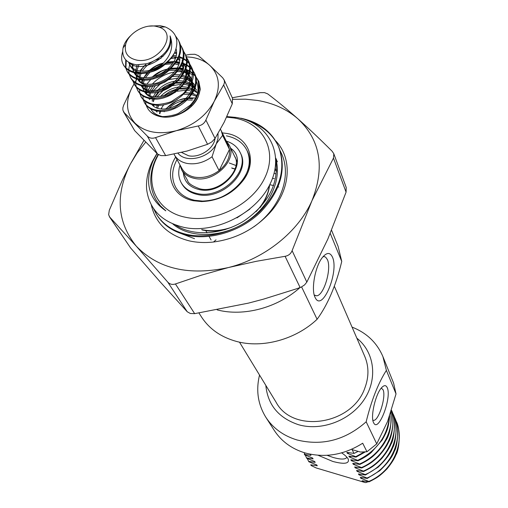 <?xml version="1.0" encoding="UTF-8"?>
<svg xmlns="http://www.w3.org/2000/svg" width="508" height="508" viewBox="0 0 508 508"><rect width="100%" height="100%" fill="white"/><g stroke="black" fill="none" stroke-linecap="round" stroke-linejoin="round"><path stroke-width="0.76" d="M177.997 153.245C186.011 163.741 209.975 157.924 216.268 143.828L212.033 156.762C204.026 162.604 195.663 164.821 186.938 163.405C181.153 162.179 177 159.372 174.479 154.991L182.067 168.707C184.563 173.063 188.671 175.863 194.38 177.095C202.984 178.53 211.226 176.371 219.1 170.612C226.752 164.294 230.207 157.239 229.47 149.435L228.092 144.85L221.247 130.746L222.631 135.363L216.268 143.828L217.989 138.646L218.008 133.598M226.079 140.71L229.159 145.015C237.763 160.115 213.817 183.229 194.304 178.34C188.404 177.063 184.163 174.174 181.578 169.678L179.838 164.681M181.578 152.425L188.551 155.759C199.415 158.229 213.9 148.781 215.011 138.525M174.479 154.991L174.022 154.083M136.779 60.115C158.286 64.484 178.962 33.471 159.15 27.165L155.315 26.181C143.643 24.155 128.01 33.807 125.635 44.539C124.104 52.883 127.826 58.077 136.779 60.115M130.778 35.541C126.727 39.37 124.155 43.491 123.063 47.892C121.495 57.385 125.99 63.024 136.557 64.814L147.053 63.684L151.53 62.014C165.398 55.474 171.577 46.768 170.066 35.89C174.327 47.352 170.39 57.975 158.255 67.767C155.696 69.393 151.657 70.853 146.145 72.149C142.589 72.79 139.433 72.904 136.677 72.492C133.515 72.682 124.523 68.536 123.317 64.478C121.355 61.157 121.12 56.909 122.625 51.746M159.15 27.165L165.265 26.924C176.276 31.864 179.438 40.354 174.746 52.394C171.221 58.788 165.722 63.913 158.255 67.767M165.265 26.924L160.134 25.673L148.984 26.162M185.458 69.799L189.332 71.374M189.808 71.628L192.767 73.616M193.135 73.927L195.383 76.232M195.65 76.575L197.466 79.515C205.01 93.231 188.208 114.878 169.05 116.973M185.668 69.215L189.421 70.847M189.884 71.114L192.748 73.146M193.104 73.463L195.275 75.8M195.536 76.149L197.098 78.746C198.438 80.74 198.888 84.633 198.444 90.418C197.117 96.006 194.342 100.965 190.132 105.283L178.543 113.297C175.089 115.297 163.239 117.392 160.509 116.269L155.257 114.846L150.851 112.198M182.188 63.519L186.163 65.088M186.658 65.342L189.681 67.348M190.056 67.659L192.341 69.983M192.621 70.333L194.469 73.311C203.759 89.643 177.997 114.967 157.645 111.017C151.524 110.039 147.187 107.353 144.628 102.959L143.034 99.384M182.41 62.922L186.258 64.554M186.734 64.821L189.668 66.865M190.03 67.183L192.24 69.545M192.507 69.907L194.088 72.536C195.459 74.524 195.91 78.372 195.459 84.087C194.348 89.427 191.548 94.456 187.046 99.168L174.923 107.442C171.456 109.347 160.655 111.29 157.239 110.261C151.174 109.303 146.837 106.617 144.208 102.21M178.873 57.15L182.95 58.718M183.458 58.979L186.55 60.992M186.931 61.309L189.262 63.652M189.548 64.008L191.427 67.024C200.749 83.395 174.796 108.864 154.343 104.94C148.19 103.975 143.828 101.295 141.268 96.888L139.662 93.262M179.108 56.547L183.058 58.172M183.547 58.445L186.538 60.509M186.912 60.827L189.16 63.214M189.433 63.576L191.04 66.237L192.665 71.977L191.281 81.839C190.309 84.982 187.585 88.963 183.115 93.77L171.825 101.27C169.761 102.718 157.207 105.385 153.924 104.178C149.092 104.013 141.313 98.92 140.843 96.126M188.144 60.262L188.341 60.655C197.695 77.07 171.552 102.673 150.99 98.787C144.805 97.834 140.43 95.148 137.858 90.742L136.239 87.065M186.322 57.163L187.954 59.855L189.198 63.36L189.674 67.113L189.363 71.196L188.379 74.936L186.525 79.077L184.22 82.677L180.34 87.128L173.495 92.456L168.662 95.009L163.982 96.755L159.328 97.841L154.902 98.254L150.565 98.012C144.596 97.136 140.214 94.456 137.433 89.967M183.28 51.105L185.217 54.204C194.602 70.656 168.262 96.406 147.593 92.551C141.376 91.605 136.982 88.925 134.41 84.506L132.772 80.778M183.166 50.66L184.829 53.391C186.341 56.782 186.849 60.3 186.353 63.945C185.89 68.51 183.102 73.825 177.997 79.896C169.355 88.779 157.626 92.754 147.168 91.764C141.262 90.938 136.868 88.259 133.972 83.725M181.851 47.25L182.054 47.657C191.465 64.154 164.929 90.043 144.151 86.227C137.897 85.293 133.483 82.614 130.912 78.194L130.467 77.394M179.965 44.069L181.654 46.838L182.944 50.552L183.363 53.848L183.096 57.925L182.035 62.033L180.219 66.072L174.733 73.457L170.148 77.521L166.446 80.016L161.017 82.76L152.654 85.204L148.158 85.649L143.72 85.427C137.865 84.576 133.452 81.896 130.467 77.387L129.248 74.403M178.638 40.608L178.841 41.027C188.29 57.556 161.544 83.598 140.659 79.813C134.379 78.892 129.946 76.219 127.362 71.787L125.692 67.951M175.546 35.992L178.441 40.189C180.08 43.859 180.429 48.184 179.489 53.156C178.848 56.788 176.213 61.328 171.577 66.777C161.265 76.225 150.812 80.302 140.221 79.007C134.582 78.289 130.15 75.616 126.917 70.987M164.116 111.798L164.675 111.106M165.627 108.89L176.289 101.276C181.953 99.066 180.391 99.187 188.227 97.923M189.363 97.834L194.78 97.949M144.424 102.578L143.339 99.714M143.231 99.282L142.875 95.961M144.583 88.309L145.536 86.373M147.339 83.509L150.984 79.312M170.275 69.291L177.025 68.605M179.546 68.701L182.359 69.056M152.26 77.025L161.207 71.342C163.817 70.098 166.675 69.164 169.78 68.536M171.348 68.256L179.121 67.926M179.978 68.008L182.474 68.377M141.059 96.507L139.967 93.593M139.859 93.142L139.522 89.783M140.957 82.912L142.367 79.985M142.818 79.216L143.872 77.616M147.009 72.892L143.878 77.603L148.304 72.612M151.594 69.92L162.141 64.433M166.275 63.271L173.291 62.408M176.092 62.465L179.781 62.935M149.403 70.523L156.286 65.996L163.519 63.094M167.469 62.173C171.107 61.627 173.831 61.468 175.654 61.678M176.543 61.747L179.394 62.154M136.119 86.614L135.693 83.248M135.693 82.728L136.227 78.797M136.385 78.181L137.046 76.225M137.37 75.438L138.341 73.444M139.821 71.031L144.609 65.57M160.89 56.648L163.411 56.045M173.05 55.41L175.851 55.766M129.127 73.939L128.74 70.46M128.753 69.92C129.045 66.859 129.559 64.618 130.302 63.195M127.146 71.38L126.022 68.294M125.921 67.818L126.244 60.427M125.571 67.481L125.73 59.887M174.746 52.394C171.647 58.547 166.764 63.671 160.109 67.774L153.41 71.031C147.618 73.19 142.183 73.952 137.122 73.311C130.804 72.403 126.352 69.729 123.768 65.297L123.317 64.478M222.631 135.363L229.47 149.435L219.1 170.612L212.033 156.762M220.453 129.318L221.247 130.746M162.401 64.23L159.099 66.51L152.927 69.469C141.77 72.854 133.998 71.247 129.603 64.643L128.664 62.325M176.111 48.8C181.305 68.155 144.361 87.255 134.258 72.771M132.823 69.196L133.623 71.907L131.928 63.837M179.4 55.696C184.112 74.886 147.987 93.428 137.846 79.273M136.652 77.521L135.325 73.019M135.293 72.282L137.154 64.865M174.962 51.924L176.403 52.807M182.613 62.338C187.096 81.363 151.6 99.587 141.389 85.693M139.103 81.299L138.792 79.496M138.773 77.349L139.592 73.514M139.891 72.714L142.45 68.148L146.374 63.875M161.087 56.49L163.373 56.083M172.466 56.299L175.622 57.194M178.314 58.452L179.635 59.284M182.512 62.624L185.287 66.472L184.506 64.884L185.522 67.653M185.776 68.885C190.043 87.757 155.169 105.664 144.888 92.024M144.215 91.173L142.519 87.56M142.323 86.652L142.208 85.884M142.17 83.68L142.894 80.01M148.044 71.742C152.317 67.424 157.512 64.497 163.633 62.967M167.31 62.325L173.361 62.287M175.927 62.706L178.905 63.595M181.616 64.891L182.829 65.672M145.688 92.843L145.586 92.189M145.523 91.484L146.164 86.417M152.063 77.21C156.496 73.019 161.779 70.269 167.926 68.967M171.094 68.504L178.511 68.853M179.337 69.031L182.143 69.907M184.868 71.247L188.582 74.333M189.046 74.892L190.665 77.451L191.745 80.48M191.98 81.724C195.821 100.279 162.154 117.577 151.752 104.432M149.015 98.952L148.927 98.406M148.914 95.028L149.39 92.729M149.625 91.98L149.777 91.554M150.317 90.253L152.889 86.036M174.79 74.625L180.105 74.784M182.689 75.273L187.477 77.172M188.068 77.521L191.7 80.613M152.292 104.985L152.216 104.546M152.171 101.124L152.591 98.958M153.48 96.45L155.816 92.45M156.585 91.465C161.855 85.388 168.694 81.826 177.114 80.778M178.41 80.683L185.217 81.248M185.992 81.445L190.652 83.363M191.23 83.718L194.78 86.811M160.56 96.488C165.456 91.275 171.596 88.087 178.968 86.925M181.947 86.677L188.487 87.332M189.243 87.535L193.777 89.478M194.342 89.827L196.894 91.904M185.414 92.602L191.713 93.345M192.443 93.548L196.628 95.371M166.211 108.839C171.793 102.527 178.962 99.079 187.712 98.482M188.817 98.463L192.989 98.85M170.066 35.89C176.714 54.254 141.573 75.305 129.286 62.687L130.493 66.275C132.512 69.787 136.004 71.926 140.976 72.707M165.792 63.691C160.922 68.212 155.372 71.12 149.13 72.409M168.485 70.847C164.027 74.797 159.004 77.419 153.41 78.721M144.799 79.216C139.694 78.486 136.1 76.327 134.029 72.733L134.029 72.733M132.709 68.199L133.039 64.179M171.044 77.953L164.732 82.201L157.721 84.899M148.577 85.636C143.389 84.969 139.719 82.823 137.573 79.204M137.166 78.403L136.163 73.171M136.214 72.428L138.874 64.922M166.326 51.029L167.278 51.092M174.492 52.902L176.314 53.854M182.156 60.077L182.455 60.738M182.816 61.678C184.353 66.535 183.642 71.565 180.683 76.772M173.444 85.033L162.115 90.932M152.317 91.967C147.053 91.364 143.307 89.243 141.078 85.611M139.763 81.959L139.592 79.648M139.63 78.924L139.751 77.838M139.979 76.676L141.059 73.533M142.259 71.266C144.691 67.342 148.279 64.052 153.016 61.405M155.766 60.058L161.042 58.274M171.533 57.607L175.222 58.388M177.857 59.398L179.559 60.312M185.287 66.472L185.642 67.259M185.992 68.199C187.496 73.127 186.715 78.2 183.655 83.426M175.603 92.126L166.668 96.774M156.013 98.209C150.673 97.676 146.85 95.58 144.545 91.929M143.167 88.208L142.983 86.036M143.123 84.163L144.304 80.042M145.472 77.749L150.038 72.161M151.822 70.631L160.026 65.926M164.903 64.427L172.447 63.735M175.044 63.97L178.53 64.764M181.178 65.818L182.759 66.688M185.725 69.044L188.779 73.685M189.128 74.632C190.595 79.635 189.744 84.753 186.576 90.005M177.273 99.365L171.641 102.292M146.393 93.453L146.329 92.342M146.342 91.637L147.517 86.462M156.013 76.111L164.706 71.596M168.935 70.472L177.59 70.129M178.492 70.263L181.788 71.05M184.448 72.149L188.392 74.898M188.887 75.387L191.878 80.029M192.214 80.982C193.656 86.055 192.735 91.23 189.452 96.495M149.701 99.555L149.631 98.558M149.911 95.466L150.698 92.786M151.022 92.005L155.448 85.522M172.828 76.479L179.286 76.156M181.889 76.473L187.046 78.086M187.668 78.397L191.522 81.153M192.011 81.648L194.437 85.147L193.688 83.617M152.965 104.705L152.971 105.581L152.902 104.692M153.143 101.562L153.848 99.028M154.915 96.641L158.198 92.011M160.82 89.491C164.935 86.068 169.653 83.807 174.981 82.709M176.606 82.436L184.379 82.455M185.23 82.607L190.233 84.252M190.849 84.569L194.615 87.332M195.085 87.821L195.555 88.36M163.386 95.942L169.659 91.637L176.822 88.957M180.289 88.341L187.693 88.506M188.519 88.665L193.383 90.341M193.98 90.659L196.901 92.716M159.48 113.513L160.045 111.246M161.049 108.807L163.741 104.673M183.877 94.196L190.957 94.488M191.751 94.647L196.425 96.329M168.643 108.471C173.463 103.848 179.273 101.06 186.074 100.114M187.382 99.993L192.322 100.095M190.817 105.728L191.675 105.696M265.83 417.252L274.301 430.46C281.394 441.306 291.611 448.786 304.952 452.901C324.834 458.203 344.081 454.978 362.693 443.217L366.973 451.745L376.739 443.878L387.648 421.329L396.03 393.916L386.378 370.37C378.104 383.426 371.367 400.571 366.173 421.799C345.408 440.099 322.358 446.151 297.021 439.966C283.42 435.826 273.025 428.25 265.83 417.252C257.912 404.349 255.816 390.29 259.544 375.082M373.57 422.643C370.173 416.649 375.787 393.059 381.978 387.299C384.327 385 386.074 385.121 387.223 387.661C392.055 397.472 378.441 433.191 373.672 422.859L373.57 422.643M372.866 420.224L373.507 420.357C378.733 421.075 386.41 396.304 383.038 389.731L381.286 388.08M341.662 452.876C345.167 455.238 347.377 457.359 348.298 459.238C349.396 463.721 344.24 464.458 332.829 461.461L318.091 455.27M327.101 455.327L333.261 457.505C340.328 459.467 344.741 459.562 346.494 457.778L346.786 457.092M265.824 385.382C267.76 404.92 278.663 418.033 298.526 424.72C321.615 431.438 350.615 420.345 364.261 399.428C378.06 378.581 374.371 351.993 356.864 338.188M352.063 327.12C366.643 332.842 376.917 342.659 382.899 356.565L386.378 370.37M396.03 393.916L393.617 383.159L382.899 356.565M307.219 458.521L308.889 461.791L316.763 464.953L317.278 465.804L310.737 464.788L311.194 465.538L316.166 467.944L364.738 482.435L362.579 481.59L364.166 481.089M304.114 452.647L306.756 458.33L314.674 461.499L315.201 462.369L308.629 461.366M310.242 454.4L310.959 455.359L304.324 454.381L304.597 454.819L312.56 458.006L313.093 458.883L306.489 457.892M395.935 420.713L396.132 421.17C401.028 429.501 399.377 449.936 395.891 454.901C394.449 458.711 391.458 463.398 386.925 468.96C379.139 476.777 376.549 478.015 369.03 481.851L368.808 481.432C392.817 471.43 405.879 442.22 395.935 420.713L395.205 419.1M394.341 416.992L394.545 417.462C399.459 425.825 397.789 446.361 394.278 451.352C392.436 456.775 387.629 463.213 379.851 470.662L367.24 478.453L367.011 478.028C391.173 467.957 404.33 438.595 394.341 416.992L393.605 415.366M392.735 413.233L392.932 413.702C397.872 422.104 396.183 442.735 392.646 447.751C390.792 453.206 385.947 459.676 378.117 467.176L365.423 475.012L365.195 474.58C389.509 464.439 402.768 434.924 392.728 413.233L391.871 411.347M391.478 410.312C396.297 418.846 394.449 439.369 390.925 444.278C389.42 448.164 386.347 452.92 381.699 458.546C373.837 466.376 371.234 467.627 363.588 471.532L363.36 471.094C387.433 461.01 400.875 432.079 391.478 410.331M391.338 410.756C394.811 422.326 391.687 437.286 388.372 442.512C386.594 446.513 383.261 451.206 378.384 456.584C371.596 462.934 368.999 464.337 361.728 468.001L361.493 467.557C383.934 458.025 397.7 432.232 391.306 410.87M390.862 412.248C391.598 425.533 389.795 435.165 385.451 441.16C383.108 445.992 376.003 454.247 370.827 457.981C368.192 460.019 364.534 462.166 359.848 464.426L359.607 463.975C380.098 455.2 393.884 432.797 390.76 412.547M389.649 415.849C388.487 428.352 387.172 430.987 382.092 440.15L371.246 452.52C367.697 455.568 363.258 458.324 357.937 460.8L357.695 460.343C376.873 450.875 387.433 436.289 389.395 416.585M365.442 451.828L356.006 457.13L355.759 456.673L364.446 451.885M358.191 451.383L354.044 453.415L352.044 449.612L360.496 452.044L366.973 451.745M369.03 481.851L362.128 480.746L362.579 481.59M367.24 478.453L360.305 477.361L360.763 478.212L368.808 481.432M365.423 475.012L358.457 473.926L358.921 474.79L367.011 478.028M363.588 471.532L356.584 470.452L357.054 471.322L365.195 474.58M361.728 468.001L354.686 466.935L355.162 467.817L363.36 471.094M359.848 464.426L352.768 463.366L353.25 464.261L361.493 467.557M357.937 460.8L350.825 459.759L351.314 460.667L359.607 463.975M356.006 457.13L348.856 456.101L349.352 457.016L357.695 460.343M354.044 453.415L346.856 452.393L347.358 453.327L355.759 456.673M310.959 455.359L310.42 454.47M368.211 481.73L365.798 482.6L364.738 482.435M366.173 421.799L376.739 443.878M316.586 464.884L317.278 465.804M347.358 453.327L349.18 452.742M349.352 457.016L351.136 456.451M351.314 460.667L353.066 460.108M353.25 464.261L354.978 463.715M355.162 467.817L356.864 467.277M357.054 471.322L358.724 470.802M358.921 474.79L360.559 474.275M360.763 478.212L362.375 477.704M312.382 457.937L313.093 458.883M314.496 461.429L315.201 462.369M239.49 342.163L276.136 402.311C292.773 433.775 352.057 424.967 364.75 388.296C368.992 377.139 368.992 366.503 364.75 356.381L334.327 286.239M332.423 257.061C339.338 271.482 322.339 312.477 315.284 297.809L315.068 297.377C310.947 289.649 315.1 266.573 322.256 257.658C326.65 252.298 330.035 252.101 332.423 257.061M314.242 295.027L316.605 295.796C323.863 295.688 331.87 268.649 327.374 259.569L325.666 257.188L324.434 256.635L323.005 256.718M222.282 132.88L226.587 133.426C248.52 136.754 257.88 160.318 243.707 179.737C233.077 193.618 219.037 200.895 201.568 201.581L193.332 200.724C172.409 196.761 164.186 175.089 175.628 157.067M177.006 159.556C171.647 169.57 171.247 178.88 175.806 187.49C179.692 194.062 185.96 198.323 194.608 200.273L202.489 201.085C219.183 200.431 232.613 193.472 242.773 180.207C249.65 169.805 251.073 159.925 247.047 150.565C243.129 142.716 236.252 137.814 226.416 135.858C236.252 137.814 243.129 142.716 247.047 150.565L247.047 150.565C259.664 173.342 223.768 207.842 194.608 200.273C185.96 198.323 179.692 194.062 175.806 187.49C171.247 178.88 171.647 169.57 177.006 159.556M299.961 287.604C277.457 307.823 243.7 316.795 217.329 309.924L217.119 309.867M274.257 178.613L272.523 178.302M198.946 312.985L201.536 317.03C209.41 329.076 221.126 337.223 236.677 341.49C262.592 348.526 295.681 339.522 317.1 319.291C327.749 304.705 335.966 285.426 341.751 261.449L338.068 246.266L331.578 230.295M301.606 286.925L317.1 319.291M158.413 154.686L156.845 157.702C143.916 183.001 156.407 211.43 185.191 217.202C214.173 223.844 252.495 204.743 265.011 177.381C277.965 150.101 262.68 122.701 234.213 118.002L226.612 117.164M158.09 154.47L155.994 158.426C148.965 173.533 149.035 187.452 156.21 200.184L160.433 205.867L165.811 210.839C148.501 198.774 144.253 182.124 153.073 160.896L152.343 161.512C147.898 170.751 145.993 179.972 146.621 189.173C149.212 209.379 161.855 222.161 184.544 227.527C215.862 233.915 257.118 212.966 270.637 182.842C284.664 152.794 267.729 122.428 236.347 117.456L226.886 116.573M274.13 173.203L275.812 173.901M269.729 184.728L273.653 185.534M278.124 186.804L278.803 187.033M240.754 118.18C258.959 122.041 271.532 131.451 278.473 146.406C286.385 168.339 280.276 189.935 260.147 211.188C240.697 230.137 210.744 239.401 187.446 234.575C173.431 231.47 163.081 224.682 156.394 214.198L153.492 208.49M249.993 121.539C263.671 126.568 273.234 135.02 278.676 146.895M278.473 146.406L278.892 147.383C286.798 169.31 280.702 190.887 260.604 212.115C241.173 231.051 211.252 240.303 187.979 235.471C173.977 232.366 163.633 225.577 156.953 215.094L156.394 214.192M280.206 150.844L281.8 154.178C291.852 176.847 280.333 208.147 253.854 226.809M152.343 161.512L156.947 153.467M156.674 214.643L153.943 209.131M153.073 160.896L157.055 153.568M341.751 261.449L330.264 233.42M275.819 160.458C278.79 183.737 268.275 203.841 244.265 220.77C221.996 234.937 192.646 236.658 175.616 225.076M275.755 158.121L276.606 159.931M165.811 210.839L160.541 206.038L156.35 200.412M249.866 209.118L236.95 217.888M275.787 158.852C282.194 180.524 269.094 207.677 244.545 223.006C220.491 237.954 189.205 238.258 172.841 223.977M275.774 158.483L277.438 161.83M179.959 165.31C177.971 171.685 178.41 177.514 181.267 182.797L181.839 183.807C185.045 189.313 190.259 192.869 197.472 194.475C221.558 200.66 251.104 172.149 240.557 153.365L240.062 152.324C237.395 146.945 232.88 143.224 226.524 141.173M181.267 182.797C184.48 188.309 189.694 191.865 196.914 193.472C221.024 199.657 250.615 171.107 240.062 152.324M235.864 165.443L229.203 162.979M143.897 140.481L130.334 164.135L122.492 179.857L109.303 210.249L108.629 214.7L109.703 217.062L136.239 246.12L167.742 282.086C169.812 284.309 172.377 284.931 175.425 283.959L201.365 275.177L228.352 267.564L256.33 261.303L285.09 256.305C288.512 255.664 290.849 253.784 292.106 250.66L311.969 200.679L333.477 158.109L333.813 153.759L332.2 151.314C320.199 139.332 308.794 128.518 297.986 118.885C287.23 109.366 277.133 101.035 267.697 93.878L264.522 92.634L260.306 92.659L232.27 97.752M145.618 142.259L137.211 152.87L130.334 164.135C115.075 194.78 117.043 222.11 136.239 246.12C158.147 268.859 188.855 276.009 228.352 267.564C264.916 258.597 298.514 231.483 311.969 200.679C325.095 167.418 320.434 140.157 297.986 118.885C287.014 109.315 273.59 103.181 257.727 100.47L245.478 99.181L232.848 99.333M333.813 153.759L346.221 187.465L346.075 192.138L327.889 238.97L306.838 282.105L304.578 284.912L301.32 287.058L296.469 288.823L263.334 299.199L248.406 303.13L194.672 313.652L190.36 313.5L187.242 311.766L159.829 281.489L130.524 247.866L109.341 216.611M194.52 238.684L181.724 233.807M275.476 140.64C292.741 158.223 291.014 189.535 269.869 212.795C254.571 229.273 235.782 239.014 213.5 242.018C204.965 242.964 196.863 242.583 189.192 240.862C168.129 235.35 155.486 223.336 151.27 204.826M275.088 168.802L276.619 169.996M274.892 169.882L276.581 171.132M134.118 83.985L132.201 87.205C125.152 101.124 126.067 113.081 134.944 123.082C144.926 132.391 158.693 134.938 176.244 130.715C193.739 125.4 206.419 115.576 214.281 101.244C220.897 86.804 219.418 74.879 209.848 65.449L198.311 55.62L194.869 54.273L190.183 54.362L185.649 55.169M137.23 78.581L132.201 87.205L123.596 105.34L122.866 107.861L122.873 110.141L124.104 112.516L147.263 136.055C149.466 138.252 152.222 138.773 155.531 137.617L176.244 130.715L198.26 125.971C201.911 125.241 204.457 123.266 205.886 120.047L214.281 101.244L223.831 84.588L224.523 82.359L224.199 80.086L222.688 77.787L209.848 65.449C205.105 61.208 199.104 58.509 191.859 57.347L186.226 56.826M178.098 57.201L170.783 58.572M224.053 79.718L232.499 98.26L232.289 103.829L224.238 122.111L215.036 138.481L211.906 141.846L207.575 144.304L187.122 151.022L165.665 155.613L160.934 155.607L157.531 154.026L134.639 130.607L123.412 111.646M193.878 93.701L192.875 93.497M196.907 78.372L198.787 81.337L200.349 89.344L198.241 96.672C193.148 109.582 174.498 119.558 160.75 116.713L159.899 116.548C152.825 114.859 148.266 111.093 146.221 105.258M146.094 104.826L145.498 101.587M146.596 93.612L147.028 92.462M148.273 89.821L150.501 86.335M152.324 84.093C158.299 77.635 165.671 73.603 174.428 72.009M177.444 71.653L181.578 71.628M160.941 116.326L161.303 116.249C156.318 115.043 152.768 112.554 150.647 108.782M152.381 91.967L160.071 84.099M168.58 79.737L177.952 78.054M180.632 78.149L186.379 79.337M199.517 92.729L198.139 96.761C193.008 107.036 184.398 113.557 172.314 116.338M156.191 111.519L156.178 110.757M156.559 107.671L157.34 105.194M164.789 95.561L175.692 89.891M179.546 89.021L187.414 88.9M188.271 89.027L189.065 89.179M156.978 112.122L157.048 110.922M157.639 108.064L158.788 105.194M167.875 95.352L173.742 92.304M176.797 91.275L186.411 90.208M187.35 90.284L189.801 90.665M153.384 101.657L154.254 99.035M155.423 96.685L159.245 91.77M162.477 88.983L173.914 83.572M175.781 83.172L184.08 82.868M184.963 82.988L190.132 84.461M153.778 106.185L153.873 104.87M157.124 96.742L163.125 90.576M172.536 85.687L181.292 84.195M183.998 84.284L189.605 85.465M190.76 84.747L194.627 87.281M195.116 87.725L195.497 88.1M190.278 85.719L194.38 87.986M194.894 88.386L196.71 90.113M195.104 85.693L191.878 82.029M191.351 81.636L187.128 79.477M186.43 79.248L183.82 78.645M187.071 79.585L191.275 81.839M191.802 82.239L192.697 83.001M184.531 71.971L188.925 73.171M189.459 73.387L192.754 74.727M159.696 113.608L160.401 111.265M161.512 108.858L161.785 108.369M159.88 113.684L160.528 111.271M197.371 94.247C198.526 89.389 198.133 84.963 196.196 80.956M197.034 78.613L198.882 81.528M183.344 172.866C184.175 181.585 189.357 187.128 198.876 189.497C223.85 195.872 250.031 161.43 230.746 148.292M235.052 168.897L231.661 167.958M201.651 229.597C211.271 231.635 221.317 230.848 231.769 227.228M255.988 211.722C263.684 203.575 268.173 194.761 269.456 185.274M109.703 217.062L130.524 247.866M187.242 311.766L167.742 282.086M175.425 283.959L194.672 313.652M300.126 287.547L285.09 256.305M346.075 192.138L333.477 158.109M292.106 250.66L306.838 282.105M124.104 112.516L134.639 130.607M157.531 154.026L147.263 136.055M155.531 137.617L165.665 155.613M207.575 144.304L198.26 125.971M232.289 103.829L223.622 84.938M205.886 120.047L215.036 138.481M237.299 161.836L229.159 145.015M197.466 79.515L197.098 78.746M194.469 73.311L194.088 72.536M191.427 67.024L191.04 66.237M188.341 60.655L187.954 59.855M185.217 54.204L184.829 53.391M182.054 47.657L181.654 46.838M178.841 41.027L178.441 40.189M125.635 44.539L123.063 47.892M187.674 180.683L181.578 169.678M159.398 66.891L159.099 66.51M153.143 70.148L152.927 69.469M129.603 64.643L130.493 66.275M133.147 71.126L133.572 71.888M187.604 71.209L188.379 72.777M190.665 77.451L191.427 79M346.774 457.079L346.494 457.778M372.859 420.173L373.507 420.357M314.63 295.326L316.605 295.796M205.778 230.6L207.061 232.861L205.778 230.6M209.074 236.423L211.087 239.973L209.074 236.423M281.8 154.178L282.213 155.143M156.845 157.702L155.994 158.426M233.629 117.9L235.725 117.354M242.773 180.207L243.707 179.737M202.489 201.085L201.568 201.581M234.512 156.077C243.364 168.974 219.627 194.246 199.619 188.754C192.062 185.992 188.03 183.217 187.535 180.429M235.001 169.043L232.15 168.269M269.627 184.931C268.738 192.907 265.494 200.533 259.893 207.797M225.444 229.527C217.31 231.388 209.55 231.534 202.159 229.959M216.033 239.846L213.5 242.018"/></g></svg>
